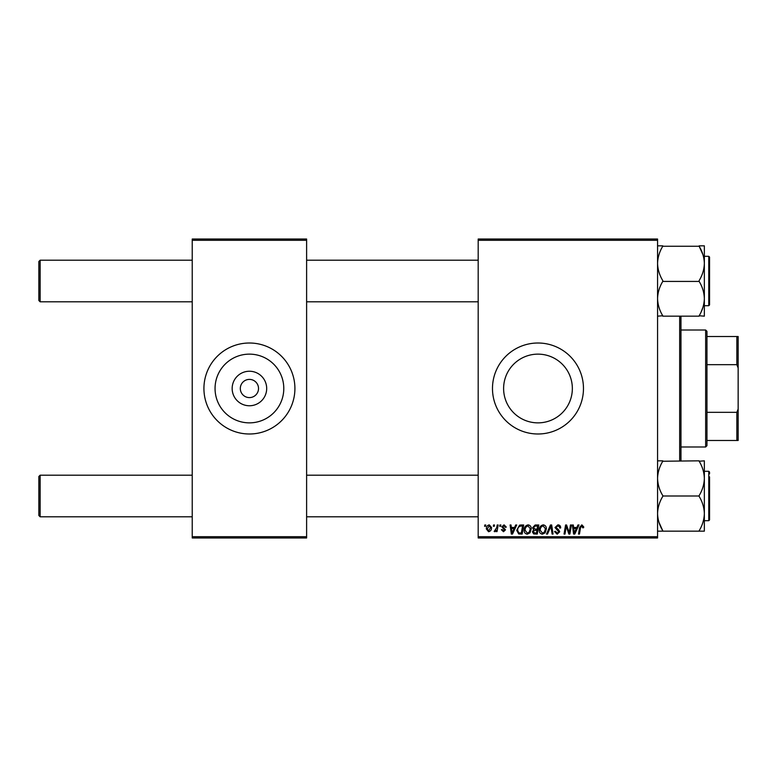 <?xml version="1.0" encoding="UTF-8"?>
<svg xmlns="http://www.w3.org/2000/svg" width="777" height="777" viewBox="0 0 777 777"><rect width="100%" height="100%" fill="white"/><g stroke="black" fill="none" stroke-linecap="round" stroke-linejoin="round"><path stroke-width="1.17" d="M266.686 388.5A17.259 17.259 0 0 1 249.417 405.759A17.259 17.259 0 0 1 232.158 388.5A17.259 17.259 0 0 1 249.417 371.241A17.259 17.259 0 0 1 266.686 388.5M240.316 388.5A9.101 9.101 0 0 0 249.417 397.601A9.101 9.101 0 0 0 258.518 388.5A9.101 9.101 0 0 0 249.417 379.399A9.101 9.101 0 0 0 240.316 388.5M215.054 388.5A34.363 34.363 0 0 0 249.417 422.863A34.363 34.363 0 0 0 283.79 388.5A34.363 34.363 0 0 0 249.417 354.137A34.363 34.363 0 0 0 215.054 388.5M203.924 388.5A45.493 45.493 0 0 0 249.417 433.993A45.493 45.493 0 0 0 294.91 388.5A45.493 45.493 0 0 0 249.417 343.007A45.493 45.493 0 0 0 203.924 388.5M572.348 388.5A34.363 34.363 0 0 1 537.975 422.863A34.363 34.363 0 0 1 503.613 388.5A34.363 34.363 0 0 1 537.975 354.137A34.363 34.363 0 0 1 572.348 388.5M492.482 388.5A45.493 45.493 0 0 0 537.975 433.993A45.493 45.493 0 0 0 583.469 388.5A45.493 45.493 0 0 0 537.975 343.007A45.493 45.493 0 0 0 492.482 388.5M657.565 537.975L478.185 537.975L478.185 536.684L657.565 536.684L657.565 537.975M657.565 240.316L478.185 240.316L478.185 239.025L657.565 239.025L657.565 536.684M499.932 524.98L500.874 524.98L500.679 526.282L499.708 526.282L499.932 524.98M493.55 524.98L494.493 524.98L494.298 526.282L493.327 526.282L493.55 524.98M528.117 524.863C530.215 525.242 531.254 526.553 531.245 528.797L530.001 532.828L527.292 534.197C525.135 533.799 524.087 532.449 524.154 530.147C524.135 527.253 525.456 525.495 528.117 524.863M515.685 524.98L516.715 524.98L512.49 534.081L511.334 534.081L510.091 524.98L511.033 524.98L511.344 527.466L514.568 527.466L515.685 524.98M535.159 524.98L538.801 524.98L537.266 534.081L533.682 533.925L532.43 531.866L533.682 529.652L532.546 527.806L535.159 524.98M550.466 524.98L551.67 524.98L553.069 534.081L552.107 534.081L550.922 526.282L547.513 534.081L546.493 534.081L550.466 524.98M583.712 526.874L583.624 527.7L582.672 527.816L581.788 525.922L580.545 527.641L579.457 534.081L578.496 534.081L579.623 527.408L581.847 524.863L583.712 526.874M570.464 524.98L571.416 524.98L569.862 534.081L568.871 534.081L566.268 526.359L564.996 534.081L564.034 534.081L565.578 524.98L566.579 524.98L569.201 532.692L570.464 524.98M478.185 240.316L478.185 536.684M577.962 524.98L578.991 524.98L574.757 534.081L573.601 534.081L572.358 524.98L573.309 524.98L573.611 527.466L576.845 527.466L577.962 524.98M557.847 524.863C559.761 524.961 560.693 525.99 560.664 527.942L559.722 528.049L559.479 526.709L557.789 525.922L555.943 527.447L558.653 529.797L559.722 531.779L557.177 534.197L554.516 531.565L555.468 531.264L557.206 533.139L558.78 531.837L554.992 527.534L557.847 524.863M543.24 524.863C545.337 525.242 546.377 526.553 546.367 528.797L545.124 532.828L542.424 534.197C540.258 533.799 539.219 532.449 539.277 530.147C539.257 527.253 540.578 525.495 543.24 524.863M506.313 527.107L505.361 527.34L504.011 525.689L502.768 526.709L505.487 529.836L503.496 531.721L501.35 529.71L502.292 529.593L503.545 530.885L504.535 529.982L501.816 526.777L504.05 524.863L506.313 527.107M520.988 524.98L523.679 524.98L522.144 534.081L518.715 533.964L516.705 530.351L519.522 525.194L520.988 524.98M489.287 524.863L491.54 527.496C491.627 529.807 490.627 531.215 488.548 531.721L486.344 528.952C486.285 526.728 487.266 525.369 489.287 524.863M497.193 524.98L498.154 524.98L497.037 531.594L496.076 531.594L496.318 530.225L494.784 531.721L494.143 531.478L496.717 527.622L497.193 524.98M484.809 524.98L485.751 524.98L485.557 526.282L484.586 526.282L484.809 524.98M306.614 537.975L192.23 537.975L192.23 536.684L306.614 536.684L306.614 537.975M306.614 240.316L192.23 240.316L192.23 239.025L306.614 239.025L306.614 536.684M192.23 240.316L192.23 536.684M575.067 531.225L576.33 528.525L573.747 528.525L574.31 533.08L575.067 531.225M544.376 532.128L545.425 528.748L543.172 525.922C541.151 526.534 540.17 527.981 540.219 530.244L542.453 533.139L544.376 532.128M536.489 533.012L536.965 530.176L533.896 530.555L533.372 531.827L534.867 533.012L536.489 533.012M537.15 529.118L537.665 526.048L534.964 526.087L533.488 527.836L535.149 529.118L537.15 529.118M512.801 531.225L514.053 528.525L511.47 528.525L512.043 533.08L512.801 531.225M521.367 533.012L522.542 526.048L521.328 526.048C518.822 526.282 517.599 527.738 517.657 530.409L518.793 532.867L521.367 533.012M529.254 532.128L530.303 528.748L528.049 525.922C526.029 526.534 525.038 527.981 525.097 530.244L527.33 533.139L529.254 532.128M488.587 530.885L490.598 527.602L489.277 525.689L487.286 528.952L488.587 530.885M40.151 301.806L38.85 300.505L38.85 261.509L40.151 260.208L40.151 301.806L192.23 301.806M40.151 516.792L38.85 515.491L38.85 476.495L40.151 475.194L40.151 516.792L192.23 516.792M657.565 316.171L662.762 315.753C659.498 310.392 657.769 304.671 657.565 298.591C657.75 292.57 659.488 286.849 662.762 281.429L699.154 281.429C702.418 286.781 704.147 292.502 704.351 298.591C704.166 304.603 702.427 310.324 699.154 315.753L704.351 316.171L704.351 263.422C704.156 269.483 702.418 275.204 699.154 280.584L699.154 281.002M709.556 300.145L709.556 257.09L709.556 304.924L709.556 303.098L709.556 304.924L708.77 305.701L708.77 256.313L709.556 257.09M708.77 256.313L704.351 256.313L704.351 263.422C704.156 257.381 702.427 251.661 699.154 246.26L702.913 254.603M662.762 281.002L662.762 280.584C659.498 275.184 657.76 269.464 657.565 263.422C657.76 257.362 659.498 251.641 662.762 246.26L699.154 246.26M704.351 263.422L704.351 245.843L699.154 245.843M662.762 245.843L657.565 245.843M662.762 316.171L699.154 316.171M702.913 307.381L701.272 311.616M657.565 531.157L704.351 531.157L704.351 460.829L699.154 461.247C702.418 466.608 704.147 472.329 704.351 478.409C704.166 484.43 702.427 490.151 699.154 495.571L699.154 496.416C702.427 501.816 704.156 507.536 704.351 513.578L704.351 520.687L708.77 520.687L708.77 471.299L704.351 471.299M709.556 476.855L709.556 519.91L709.556 518.094L709.556 519.91L708.77 520.687M662.762 531.157L662.762 530.74C659.498 525.339 657.76 519.619 657.565 513.578C657.76 507.517 659.498 501.796 662.762 496.416L662.762 495.571C659.498 490.219 657.769 484.498 657.565 478.409C657.75 472.397 659.488 466.676 662.762 461.247L699.154 460.829M662.762 495.998L699.154 495.998M662.762 460.829L657.565 460.829M704.351 513.578C704.156 519.638 702.418 525.359 699.154 530.74L699.154 531.157M662.762 530.74L659.003 522.397M708.77 471.299L709.556 472.076L709.556 473.902M680.963 316.171L680.963 460.829M679.661 460.829L679.661 316.171M705.652 446.989L705.652 330.011L706.953 331.313L706.953 445.687L705.652 446.989L680.963 446.989M705.652 330.011L680.963 330.011M738.15 440.491L736.849 440.491L736.849 412.325L738.15 409.013L738.15 440.491M706.953 440.491L736.849 440.491M706.953 336.509L738.15 336.509L738.15 409.013M706.953 412.325L736.849 412.325M738.15 367.987L736.849 364.675L736.849 336.509M706.953 364.675L736.849 364.675M478.185 260.208L306.614 260.208M192.23 260.208L40.151 260.208M478.185 301.806L306.614 301.806M306.614 516.792L478.185 516.792M38.85 476.495L40.151 475.194L192.23 475.194M306.614 475.194L478.185 475.194M708.77 305.701L704.351 305.701"/></g></svg>
